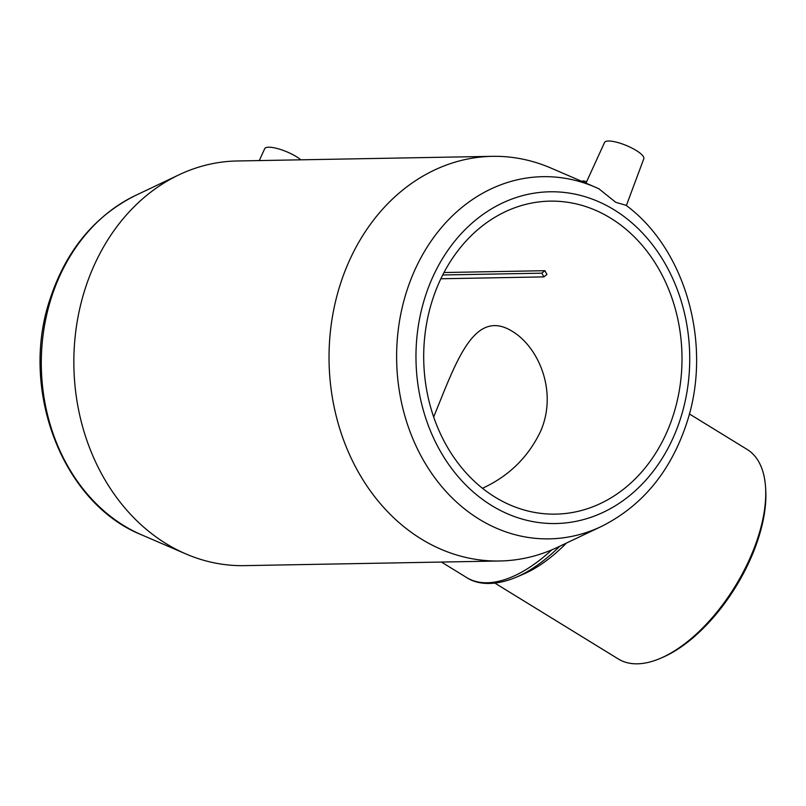 <?xml version="1.0" encoding="UTF-8"?>
<svg xmlns="http://www.w3.org/2000/svg" width="806" height="806" viewBox="0 0 806 806"><rect width="100%" height="100%" fill="white"/><g stroke="black" fill="none" stroke-linecap="round" stroke-linejoin="round"><path stroke-width="1.21" d="M582.103 181.491L582.184 181.279A4.473 1.179 22.5 0 1 586.567 181.824M689.382 413.941L747.152 449.446A122.986 61.447 121.6 0 1 765.559 487.197A122.986 61.447 121.6 0 1 752.23 552.956A122.986 61.447 121.6 0 1 660.336 658.371A122.986 61.447 121.6 0 1 618.343 658.996L494.975 583.161M559.777 546.236A131.086 65.498 121.6 0 1 515.931 577.358L523.376 574.174A122.986 61.447 -58.4 0 0 566.396 543.093M765.559 487.197L765.7 489.433A120.749 60.329 121.6 0 1 662.391 657.484L660.336 658.371M300.829 159.82A21.238 5.602 -157.5 0 0 279.803 149.251A21.238 5.602 -157.5 0 0 264.721 148.667L259.28 160.575M482.482 488.275C509.039 476.044 528.464 456.942 540.755 430.958C557.863 391.242 538.438 347.094 512.425 331.407C473.888 307.388 456.035 362.378 433.678 416.944M610.626 218.144A156.525 129.141 -91 0 1 678.864 392.996A156.525 129.141 -91 0 1 555.697 514.127A156.525 129.141 -91 0 1 423.724 359.98A156.525 129.141 -91 0 1 549.994 201.137A156.525 129.141 -91 0 1 610.626 218.144M544.866 270.695L541.823 273.174L543.899 276.891L546.942 274.403A156.525 129.141 89 0 0 544.866 270.695L443.965 272.529M601.447 526.439L557.873 547.133A202.366 166.963 -91 0 1 499.68 560.996L244.49 565.641A202.366 166.963 -91 0 1 185.833 553.913A202.366 166.963 -91 0 1 73.88 366.357A202.366 166.963 -91 0 1 178.932 174.842A202.366 166.963 -91 0 1 237.125 160.978L492.315 156.334A202.366 166.963 -91 0 1 550.972 168.071L595.271 187.163A181.118 149.432 -91 0 1 598.878 188.785L615.804 202.346L626.04 205.288C686.198 249.729 712.474 345.431 686.833 422.717C670.824 471.319 642.362 505.896 601.447 526.439A181.118 149.432 -91 0 1 396.653 360.473A181.118 149.432 -91 0 1 595.271 187.163L599.13 188.896M499.68 560.996A202.366 166.963 -91 0 1 329.07 361.703A202.366 166.963 -91 0 1 492.315 156.334M585.962 183.153L604.55 142.481A21.238 5.602 22.5 0 1 616.479 142.178A21.238 5.602 22.5 0 1 636.166 150.44A21.238 5.602 22.5 0 1 643.803 158.742L626.373 205.54M543.899 276.891L440.832 278.765M541.823 273.174L442.695 274.977M551.788 549.863A133.05 66.475 121.6 0 1 466.644 577.549C475.883 583.735 492.436 587.06 515.931 577.358M135.358 195.536C94.262 216.189 65.749 250.948 49.801 299.832C19.455 390.124 62.505 503.146 141.534 534.811A181.118 149.432 -91 0 1 41.328 366.942A181.118 149.432 -91 0 1 135.358 195.536L178.932 174.842M614.081 209.792A165.905 136.879 -91 0 1 628.257 496.728A165.905 136.879 -91 0 1 416.208 366.377A165.905 136.879 -91 0 1 614.081 209.792M466.644 577.549L441.436 562.064M141.534 534.811L185.833 553.913"/></g></svg>
